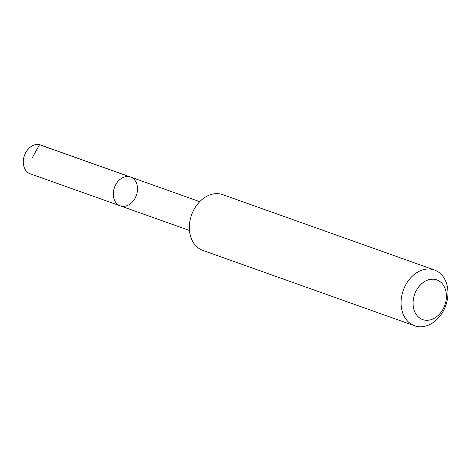 <?xml version="1.0" encoding="UTF-8"?>
<svg xmlns="http://www.w3.org/2000/svg" width="471" height="471" viewBox="0 0 471 471"><rect width="100%" height="100%" fill="white"/><g stroke="black" fill="none" stroke-linecap="round" stroke-linejoin="round"><path stroke-width="0.71" d="M113.564 190.861A15.296 11.645 -70.4 0 1 130.532 177.031A15.296 11.645 -70.4 0 1 136.378 195.347A15.296 11.645 -70.4 0 1 120.282 205.851A15.296 11.645 -70.4 0 1 113.564 190.861A15.296 11.645 -70.4 0 1 130.532 177.031L40.524 144.997A15.296 11.651 109.6 0 0 23.55 158.833A15.296 11.651 109.6 0 0 30.268 173.823L120.282 205.851A15.296 11.645 -70.4 0 1 113.564 190.861M434.45 269.989L222.718 194.641A29.608 22.549 109.6 0 0 191.544 214.976A29.608 22.549 109.6 0 0 202.866 250.431L414.598 325.779A29.608 22.549 109.6 0 0 447.45 299.003A29.608 22.549 109.6 0 0 434.45 269.989A29.608 22.549 109.6 0 0 403.282 290.324A29.608 22.549 109.6 0 0 414.598 325.779M446.049 300.539A21.06 16.038 109.6 0 0 424.618 281.552A21.06 16.038 109.6 0 0 418.56 317.13A21.06 16.038 109.6 0 0 446.049 300.539M31.993 158.203L39.529 144.709L129.537 176.743M199.722 201.659L130.532 177.031M189.472 230.466L120.282 205.851"/></g></svg>
